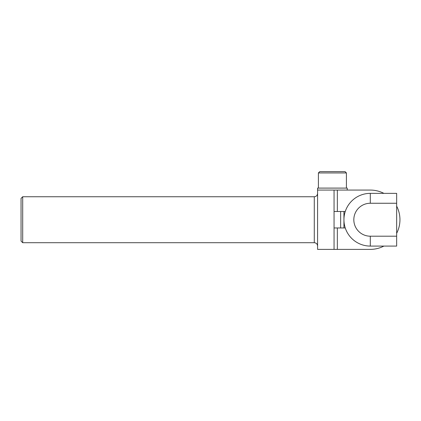 <?xml version="1.0" encoding="UTF-8"?>
<svg xmlns="http://www.w3.org/2000/svg" width="421" height="421" viewBox="0 0 421 421"><rect width="100%" height="100%" fill="white"/><g stroke="black" fill="none" stroke-linecap="round" stroke-linejoin="round"><path stroke-width="0.63" d="M383.884 246.085A29.654 29.654 0 0 1 370.296 249.379L317.581 249.379L334.053 249.379L334.053 190.071L317.581 190.071L317.581 249.379M345.257 227.961L334.053 227.961M334.053 211.489L345.257 211.489M22.697 196.744L21.05 198.391L21.05 241.059L22.697 242.707L22.697 196.744L314.287 196.744L314.287 242.707C316.282 242.906 317.376 244.006 317.581 246.001M337.347 249.379L337.347 227.961M337.347 211.489L337.347 190.071L317.581 190.071L317.581 188.098L347.236 188.098L347.236 190.071M337.347 190.071L370.296 190.071A29.654 29.654 0 0 1 383.884 193.365M396.656 206.143A29.654 29.654 0 0 1 396.656 233.308M396.656 203.254L396.656 193.365L370.296 193.365A26.36 26.36 0 0 0 343.941 219.725A26.36 26.36 0 0 0 370.296 246.085L396.656 246.085L396.656 236.197L370.296 236.197A16.472 16.472 0 0 1 353.824 219.725A16.472 16.472 0 0 1 370.296 203.254L396.656 203.254L396.656 236.197M332.406 171.621L319.723 171.621L318.402 172.942L346.409 172.942L345.094 171.621L332.406 171.621M325.88 171.621L332.527 171.621M370.296 193.365L370.296 203.254M370.296 246.085L370.296 236.197M22.697 242.707L314.287 242.707M314.287 196.744C316.282 196.544 317.376 195.444 317.581 193.45M340.642 211.489L340.642 227.961M346.409 188.098L346.409 172.942M318.402 188.098L318.402 172.942M343.941 227.961L343.941 211.489"/></g></svg>
